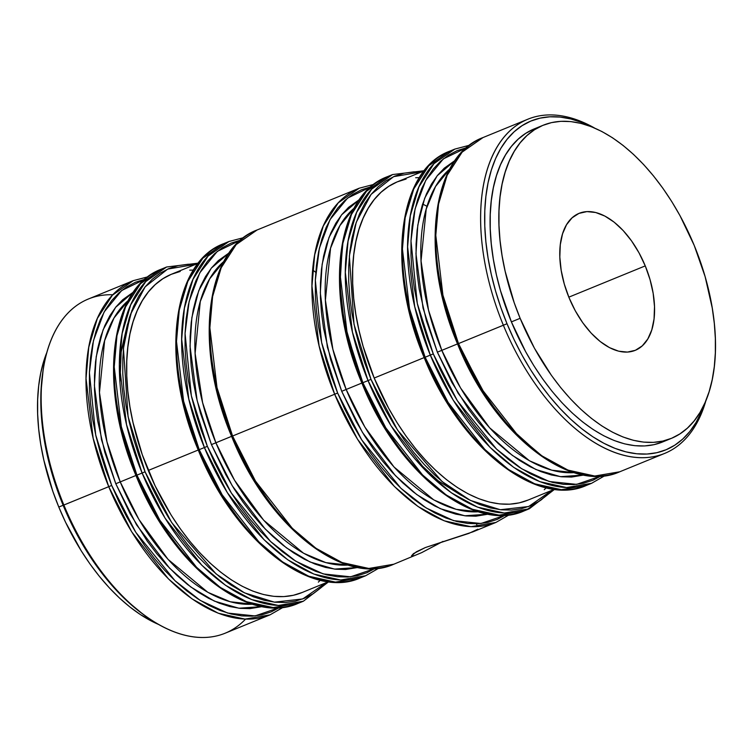 <?xml version="1.0" encoding="UTF-8"?>
<svg xmlns="http://www.w3.org/2000/svg" width="753" height="753" viewBox="0 0 753 753"><rect width="100%" height="100%" fill="white"/><g stroke="black" fill="none" stroke-linecap="round" stroke-linejoin="round"><path stroke-width="1.13" d="M543.111 125.262L534.366 128.838A169.18 94.36 67.7 0 0 511.4 321.889L520.135 318.312A169.18 94.36 -112.3 0 1 543.111 125.262A169.18 94.36 -112.3 0 1 694.2 245.384A169.18 94.36 -112.3 0 1 671.234 438.434A169.18 94.36 -112.3 0 1 520.135 318.312L511.4 321.889L500.491 290.667L496.434 274.911L493.356 259.248L491.285 243.84L490.25 228.837L490.259 214.379L491.304 200.599L493.384 187.638L496.472 175.628L500.547 164.662L505.564 154.864L511.475 146.327L518.224 139.126L525.745 133.328L533.962 129.008M58.8 507.051L63.139 505.272L58.8 507.051L52.898 491.54L43.834 460.074L40.756 444.411L38.685 429.012L37.65 413.999L37.659 399.542L38.704 385.762L40.784 372.801L43.872 360.791L47.034 351.98A169.18 94.36 67.7 0 0 58.8 507.051A169.18 94.36 67.7 0 0 158.497 624.425L140.453 614.627L129.883 606.974L119.454 598.004L109.289 587.801L99.471 576.478L90.096 564.129L81.258 550.885L65.539 522.206L58.8 507.051M458.502 343.584L442.924 295.157L435.799 235.35L438.538 204.129L447.131 175.317L462.126 152.134L483.012 137.554A180.56 100.704 67.7 0 0 458.502 343.584L507.014 323.724A177.717 99.114 -112.3 0 1 495.258 159.382A177.717 99.114 -112.3 0 1 591.265 126.683L581.805 122.466L570.849 118.965L560.166 117.073L549.85 116.8L539.995 118.155L530.714 121.12L522.074 125.666L514.177 131.747L507.089 139.314L500.877 148.285L495.615 158.572L491.333 170.084L488.085 182.715L485.901 196.326L484.8 210.793L484.791 225.985L485.883 241.751L488.057 257.931L491.285 274.374L495.559 290.931L500.811 307.431L507.014 323.724L514.092 339.641L521.98 355.039L530.611 369.77L539.882 383.682L549.728 396.652L560.044 408.55L570.727 419.261L581.674 428.683L592.78 436.731L603.953 443.31L615.06 448.374L626.016 451.875L636.699 453.767L647.015 454.04L656.861 452.685L666.151 449.72L674.782 445.183L682.689 439.093L689.776 431.535L695.979 422.555L701.25 412.268L704.582 403.664A177.717 99.114 -112.3 0 1 613.714 447.847A177.717 99.114 -112.3 0 1 507.014 323.724L503.362 325.23A180.56 100.704 -112.3 0 1 527.881 119.2A180.56 100.704 -112.3 0 1 594.503 128.001A180.56 100.704 67.7 0 0 492.622 155.57A180.56 100.704 67.7 0 0 503.362 325.23L458.502 343.584A180.56 100.704 67.7 0 0 619.747 471.783L594.776 476.028L568.007 470.126L541.849 455.819L518.149 435.752L481.412 388.652L458.502 343.584L457.551 343.97L458.502 343.584M469.599 145.254L454.831 149.085L433.944 163.665L418.941 186.848L410.347 215.659L407.608 246.88L414.734 306.687L430.311 355.115L433.276 353.891L417.284 303.412L410.987 240.941L415.082 208.91L425.756 180.325L443.348 158.874L466.822 147.607M466.653 147.644L457.052 150.675L448.383 155.24L440.467 161.34L433.351 168.926L427.13 177.924L421.84 188.25L417.557 199.799L414.301 212.459L412.107 226.107L411.006 240.621L410.997 255.86L412.089 271.673L414.263 287.9L417.51 304.4L421.793 321.004L427.064 337.551L433.276 353.891L430.311 355.115L453.221 400.191L489.968 447.282L513.668 467.349L539.816 481.656L566.585 487.558L591.566 483.313A180.56 100.704 -112.3 0 1 430.311 355.115L424.184 357.619L425.125 357.233L409.547 308.815L402.422 248.998L405.161 217.786L413.755 188.965L428.758 165.792L449.645 151.212A180.56 100.704 67.7 0 0 425.125 357.233L430.311 355.115A180.56 100.704 -112.3 0 1 454.831 149.085L469.684 145.188M554.359 489.318L529.284 508.793A180.56 100.704 -112.3 0 1 368.038 380.594L390.948 425.671L427.685 472.762L451.386 492.829L477.534 507.136L504.303 513.038L529.284 508.793L524.097 510.91L499.117 515.165L472.347 509.263L446.2 494.956L422.499 474.889L385.762 427.789L362.852 382.712L368.038 380.594L362.852 382.712A180.56 100.704 67.7 0 0 524.097 510.91C473.976 533.745 397.198 472.112 361.901 383.098C323.969 294.517 335.264 195.629 387.362 176.691A180.56 100.704 67.7 0 0 362.852 382.712L361.901 383.098L362.852 382.712L347.265 334.294L340.14 274.478L342.879 243.266L351.472 214.445L366.476 191.271L387.362 176.691L392.548 174.564L371.662 189.144L356.658 212.327L348.065 241.139L345.326 272.36L352.451 332.167L368.038 380.594L370.994 379.371L354.004 324.251L349.364 256.011L356.235 222.333L371.088 194.396L393.612 176.654L421.642 171.882L413.962 171.835L404.079 173.19L394.77 176.155L386.11 180.72L378.185 186.819L371.078 194.406L364.847 203.404L359.567 213.73L355.275 225.279L352.018 237.939L349.825 251.587L348.724 266.101L348.714 281.34L349.806 297.153L351.98 313.38L355.228 329.88L359.51 346.484L364.781 363.031L370.994 379.371L378.1 395.334L386.007 410.78L394.666 425.549L403.975 439.507L413.849 452.515L424.184 464.45L434.905 475.19L445.88 484.65L457.024 492.716L468.225 499.314L479.369 504.397L490.354 507.908L501.074 509.8L511.419 510.073L521.302 508.717L530.611 505.752L539.28 501.187L547.196 495.088L551.921 490.316L528.672 506.515L500.331 509.725L470.343 500.397L442.002 481.478L397.612 430.17L370.994 379.371L368.038 380.594A180.56 100.704 -112.3 0 1 392.548 174.564L424.297 170.705M342.304 246.655L339.979 284.898L344.112 321.87L361.901 383.098M505.508 515.09L480.979 523.504L453.579 520.634L426.104 507.936L400.869 488.236L361.685 439.837L337.626 393.019L334.661 394.243L357.571 439.319L394.318 486.419L418.009 506.487L444.166 520.794L470.936 526.695L495.916 522.441A180.56 100.704 -112.3 0 1 334.661 394.243L232.573 436.015L216.996 387.588L209.871 327.781L212.61 296.56L221.203 267.748L236.197 244.565L257.084 229.985A180.56 100.704 67.7 0 0 232.573 436.015L334.661 394.243A180.56 100.704 -112.3 0 1 359.181 188.222L338.285 202.802L323.291 225.975L314.698 254.796L311.958 286.008L319.084 345.825L334.661 394.243L337.626 393.019L321.644 342.587L315.338 280.182L319.394 248.17L330.03 219.584L347.575 198.105L371.003 186.772L361.393 189.812L352.733 194.368L344.808 200.477L337.702 208.063L331.48 217.062L326.19 227.378L321.898 238.927L318.641 251.587L316.458 265.244L315.347 279.758L315.347 294.997L316.439 310.801L318.613 327.037L321.86 343.528L326.134 360.132L331.414 376.688L337.626 393.019L344.723 408.992L352.639 424.438L361.289 439.206L370.598 453.165L380.472 466.173L390.816 478.108L401.528 488.848L412.512 498.298L423.657 506.364L434.858 512.972L446.002 518.055L456.986 521.556L467.698 523.457L478.051 523.73L487.925 522.375L497.244 519.401L505.903 514.845M375.088 568.487L350.559 576.817L323.159 573.89L295.722 561.164L270.525 541.454L231.387 493.093L207.357 446.322L204.392 447.546L227.302 492.613L264.039 539.713L287.74 559.78L313.888 574.087L340.667 579.989L365.638 575.744A180.56 100.704 -112.3 0 1 204.392 447.546L199.206 449.663L183.619 401.236L176.494 341.429L179.233 310.208L187.826 281.396L202.83 258.213L223.716 243.643A180.56 100.704 67.7 0 0 199.206 449.663L204.392 447.546A180.56 100.704 -112.3 0 1 228.903 241.515L208.016 256.095L193.013 279.278L184.419 308.09L181.68 339.311L188.805 399.118L204.392 447.546L207.357 446.322L191.375 395.89L185.059 333.485L189.125 301.464L199.752 272.878L217.297 251.398L240.734 240.075L231.124 243.106L222.464 247.671L214.539 253.77L207.433 261.357L201.202 270.355L195.921 280.681L191.629 292.22L188.372 304.89L186.179 318.538L185.078 333.052L185.069 348.291L186.16 364.104L188.335 380.331L191.582 396.831L195.865 413.435L201.136 429.982L207.357 446.322L214.454 462.286L222.37 477.731L231.02 492.5L240.329 506.458L250.203 519.466L260.538 531.402L271.259 542.141L282.234 551.591L293.378 559.658L304.579 566.265L315.723 571.348L326.708 574.859L337.429 576.751L347.773 577.024L357.656 575.668L366.965 572.694L375.634 568.139M328.703 581.73L303.355 601.223A180.56 100.704 -112.3 0 1 142.11 473.025L165.02 518.092L201.757 565.192L225.458 585.26L251.615 599.567L278.384 605.468L303.355 601.223L298.169 603.341L273.198 607.586L246.429 601.685L220.271 587.378L196.571 567.31L159.834 520.219L136.924 475.143L142.11 473.025L136.924 475.143A180.56 100.704 67.7 0 0 298.169 603.341C248.048 626.176 171.27 564.543 135.973 475.529C98.05 386.948 109.336 288.051 161.434 269.122A180.56 100.704 67.7 0 0 136.924 475.143L135.973 475.529L136.924 475.143L121.346 426.716L114.221 366.909L116.96 335.687L125.553 306.876L140.547 283.693L161.434 269.122L166.62 266.995L145.734 281.575L130.74 304.758L122.146 333.57L119.407 364.791L126.532 424.598L142.11 473.025L145.075 471.802L128.085 416.682L123.436 348.441L130.307 314.763L145.16 286.827L167.693 269.085L195.724 264.312L188.034 264.256L178.16 265.611L168.841 268.586L160.182 273.151L152.257 279.25L145.15 286.837L138.919 295.835L133.639 306.16L129.347 317.7L126.09 330.369L123.897 344.017L122.795 358.532L122.786 373.77L123.878 389.583L126.062 405.811L129.3 422.311L133.582 438.914L138.853 455.461L145.075 471.802L152.172 487.765L160.088 503.211L168.738 517.979L178.047 531.938L187.921 544.946L198.265 556.881L208.976 567.621L219.961 577.071L231.105 585.137L242.297 591.745L253.441 596.828L264.425 600.339L275.146 602.231L285.5 602.504L295.374 601.148L304.692 598.174L313.352 593.618L321.277 587.519L325.993 582.747L302.753 598.946L274.403 602.155L244.424 592.827L216.073 573.908L171.684 522.601L145.075 471.802L142.11 473.025A180.56 100.704 -112.3 0 1 166.62 266.995L198.368 263.136M148.021 276.822L133.253 280.653L112.366 295.232L97.363 318.406L88.769 347.218L86.03 378.439L93.156 438.246L108.733 486.673L111.698 485.45L95.716 435.018L89.409 372.613L93.466 340.601L104.102 312.006L121.647 290.536L145.075 279.203L135.474 282.243L126.805 286.799L118.889 292.898L111.773 300.485L105.552 309.483L100.271 319.809L95.979 331.358L92.723 344.017L90.529 357.675L89.428 372.189L89.419 387.419L90.511 403.231L92.685 419.459L95.932 435.959L100.215 452.562L105.486 469.11L111.698 485.45L118.795 501.423L126.711 516.859L135.371 531.637L144.67 545.596L154.544 558.604L164.888 570.529L175.6 581.278L186.584 590.729L197.728 598.795L208.929 605.403L220.074 610.485L231.058 613.987L241.779 615.888L252.123 616.161L262.006 614.806L271.315 611.831L279.975 607.276M583.886 475.021L560.467 476.668L535.938 469.552L512.322 455.386L491.069 436.505L458.125 393.292L437.361 352.178L441.813 350.343L460.535 387.936L489.638 427.836L529.434 460.77L551.808 470.201L574.04 472.63A166.837 93.052 67.7 0 1 441.813 350.343L457.532 343.914L437.361 352.178L426.386 320.759L419.195 289.133L417.115 273.621L416.08 258.514L416.08 243.963L417.134 230.098L419.233 217.052L422.339 204.948L426.443 193.916L431.488 184.052L437.437 175.458L444.232 168.211L455.16 160.389L437.22 175.741L424.683 198.208L417.793 225.128L415.967 253.761L423.045 308.099L437.361 352.178L451.706 382.185L468.865 409.641L478.306 422.066L488.189 433.464L498.42 443.733L508.915 452.76L519.561 460.469L530.263 466.785L540.908 471.632L551.403 474.983L561.644 476.8L571.527 477.063L583.886 475.021M488.226 514.158L464.808 515.796L440.289 508.68L416.673 494.514L395.41 475.642L362.466 432.429L341.711 391.306L346.164 389.47L364.885 427.073L393.979 466.964L433.775 499.898L456.158 509.329L478.39 511.767A166.837 93.052 67.7 0 1 346.164 389.47L361.873 383.042L341.711 391.306L330.736 359.887L323.545 328.261L321.465 312.759L320.42 297.651L320.43 283.09L321.484 269.226L323.574 256.18L326.689 244.085L330.793 233.054L335.838 223.189L341.787 214.596L348.583 207.339L359.51 199.517L341.561 214.869L329.033 237.336L322.143 264.256L320.307 292.889L327.395 347.237L341.711 391.306L356.056 421.322L364.32 435.432L373.215 448.769L382.646 461.194L392.529 472.602L402.77 482.861L413.265 491.897L423.911 499.606L434.603 505.912L445.258 510.769L455.753 514.12L465.994 515.927L475.877 516.191L488.226 514.158M357.957 567.451L334.539 569.099L310.02 561.983L286.394 547.817L265.141 528.935L232.197 485.723L211.442 444.609L215.885 442.773L234.607 480.367L263.71 520.267L303.506 553.201L325.88 562.632L348.112 565.061A166.837 93.052 67.7 0 1 215.885 442.773L231.604 436.345L211.442 444.609L200.458 413.181L196.373 397.32L193.276 381.564L191.196 366.052L190.151 350.945L190.151 336.393L191.215 322.519L193.305 309.474L196.42 297.379L200.514 286.347L205.56 276.483L211.518 267.889L218.304 260.642L229.232 252.81L211.292 268.162L198.754 290.639L191.874 317.55L190.038 346.192L197.126 400.53L211.442 444.609L225.787 474.616L234.051 488.735L242.946 502.063L252.377 514.497L262.26 525.895L272.492 536.164L282.987 545.191L293.632 552.9L304.334 559.206L314.98 564.063L325.475 567.414L335.716 569.23L345.608 569.484L357.957 567.451M262.308 606.579L238.889 608.226L214.36 601.11L190.744 586.945L169.491 568.073L136.547 524.85L115.783 483.737L120.235 481.901L138.957 519.504L168.06 559.394L207.856 592.329L230.23 601.76L252.462 604.198A166.837 93.052 67.7 0 1 120.235 481.901L135.954 475.472L115.783 483.737L104.808 452.318L97.617 420.692L95.537 405.18L94.502 390.082L94.502 375.521L95.556 361.656L97.655 348.611L100.761 336.516L104.865 325.475L109.91 315.62L115.858 307.017L122.654 299.769L133.582 291.948L115.642 307.299L103.105 329.767L96.215 356.687L94.389 385.32L101.467 439.658L115.783 483.737L130.128 513.753L147.287 541.2L156.728 553.624L166.611 565.032L176.842 575.292L187.337 584.319L197.983 592.027L208.685 598.343L219.33 603.2L229.825 606.551L240.066 608.358L249.949 608.622L262.308 606.579M442.962 541.407L421.68 552.627L414.414 555.667L411.486 555.874L413.482 553.606L425.341 547.553L468.846 533.406L477.844 529.19M43.495 367.972L43.09 370.41A177.717 99.114 67.7 0 0 63.148 505.31L63.873 505.028A180.56 100.704 -112.3 0 1 43.495 367.972A180.56 100.704 -112.3 0 1 112.828 294.743M223.895 261.413A166.837 93.052 67.7 0 0 215.885 442.773L202.604 402.629L195.121 353.383L200.289 301.492L209.663 278.874L223.895 261.413M354.164 208.12A166.837 93.052 67.7 0 0 346.164 389.47L332.882 349.336L325.4 300.089L330.567 248.198L339.932 225.571L354.164 208.12M424.184 170.846L397.556 181.737A172.023 95.942 67.7 0 0 374.194 378.034L424.165 357.59L374.194 378.034A172.023 95.942 67.7 0 0 527.825 500.171L554.462 489.281M449.814 168.992A166.837 93.052 67.7 0 0 441.813 350.343L428.532 310.198L421.049 260.952L426.217 209.061L435.582 186.443L449.814 168.992M645.255 265.894A74.029 41.293 -112.3 0 1 635.203 350.361A74.029 41.293 -112.3 0 1 569.089 297.802A74.029 41.293 -112.3 0 1 579.132 213.325A74.029 41.293 -112.3 0 1 645.255 265.894L568.826 297.162L645.255 265.894L650.027 279.551L653.152 293.294L654.508 306.603L654.046 318.961L651.787 329.889L647.806 338.972L642.271 345.862L635.381 350.296L627.409 352.084L618.655 351.19L609.469 347.622L600.188 341.523L591.18 333.137L582.784 322.783L575.32 310.848L569.089 297.802L564.317 284.145L561.192 270.393L559.827 257.084L560.288 244.734L562.557 233.797L566.529 224.714L572.073 217.833L578.953 213.4L586.926 211.602L595.679 212.506L604.866 216.073L614.147 222.163L623.164 230.55L631.56 240.913L639.015 252.848L645.255 265.894M133.253 280.653L88.383 299.007A180.56 100.704 67.7 0 0 63.873 505.028L108.733 486.673A180.56 100.704 -112.3 0 1 133.253 280.653L148.106 276.756M128.236 300.551A166.837 93.052 67.7 0 0 120.235 481.901L106.954 441.766L99.471 392.52L104.639 340.629L114.004 318.001L128.236 300.551M198.255 263.268L171.628 274.167A172.023 95.942 67.7 0 0 148.275 470.456L198.237 450.012L148.275 470.456A172.023 95.942 67.7 0 0 301.906 592.602L328.534 581.702M142.901 614.137L126.862 600.847L116.178 590.136L105.872 578.238L96.026 565.277L86.746 551.356L78.114 536.625L70.227 521.236L63.148 505.31L56.955 489.026L51.693 472.526L47.43 455.97L44.192 439.517L42.017 423.337L40.935 407.571L40.935 392.388L43.119 370.25M302.32 592.432L293.331 595.294L283.796 596.602L273.81 596.338L263.465 594.512L252.867 591.124L242.108 586.22L231.303 579.848L220.544 572.064L209.946 562.943L199.601 552.57L189.624 541.059L180.099 528.502L171.11 515.033L155.127 485.873L142.27 454.69L133.055 422.697L129.921 406.771L127.822 391.108L126.768 375.851L126.768 361.148L127.841 347.133L129.949 333.956L133.093 321.738L137.234 310.594L142.336 300.635L148.35 291.948L155.203 284.625L162.855 278.742L171.213 274.337L180.202 271.466M189.737 270.158L193.446 270.073M320.336 580.224L318.321 582.135M130.118 459.038L124.847 442.482L120.565 425.878L117.317 409.387L115.143 393.151L114.051 377.347L114.061 362.108L115.162 347.594M211.217 580.648L200.242 571.198L189.521 560.458L179.176 548.523L169.312 535.515L160.003 521.556L151.344 506.788L143.437 491.342M245.544 619.135A180.56 100.704 -112.3 0 1 144.755 615.502A180.56 100.704 -112.3 0 1 63.873 505.028A180.56 100.704 67.7 0 0 225.119 633.226L269.988 614.872A180.56 100.704 -112.3 0 1 108.733 486.673L63.148 505.31A177.717 99.114 67.7 0 0 142.759 614.043A177.717 99.114 67.7 0 0 143.757 614.768M662.904 441.842L654.056 444.656L644.681 445.945L634.864 445.691L624.689 443.884L614.26 440.552L603.68 435.733L593.053 429.464L582.474 421.812L572.054 412.832L561.889 402.639L552.071 391.315L542.697 378.966L533.858 365.723L525.65 351.698L511.4 321.889A169.18 94.36 67.7 0 0 662.489 442.011L671.234 438.434M705.966 400.455A180.56 100.704 -112.3 0 1 664.617 453.428A180.56 100.704 -112.3 0 1 503.362 325.23A180.56 100.704 67.7 0 0 614.514 452.402A180.56 100.704 67.7 0 0 705.966 400.455M451.696 327.47L446.425 310.923L442.143 294.319L438.895 277.819L436.721 261.592L435.629 245.779L435.639 230.55L436.74 216.036M532.795 449.089L521.82 439.639L511.099 428.89L500.754 416.964L490.89 403.956L481.581 389.998L472.922 375.22L465.015 359.783M601.158 475.962L576.638 484.367L549.229 481.506L521.754 468.799L496.528 449.099L457.344 400.709L433.276 353.891L440.373 369.855L448.289 385.301L456.949 400.069L466.248 414.028L476.122 427.036L486.466 438.971L497.178 449.71L508.162 459.17L519.306 467.236L530.507 473.835L541.652 478.917L552.636 482.428L563.357 484.32L573.701 484.593L583.584 483.238L592.893 480.273L601.553 475.708M425.125 357.233A180.56 100.704 67.7 0 0 586.38 485.431L561.399 489.685L534.63 483.784L508.482 469.477L484.781 449.409L448.035 402.309L425.125 357.233M418.329 341.128L413.049 324.581L408.775 307.977L405.528 291.477L403.354 275.24L402.262 259.437L402.262 244.198L403.373 229.684M499.427 462.737L488.443 453.287L477.731 442.548L467.387 430.612L457.513 417.604L448.204 403.646L439.554 388.877L431.638 373.432M528.248 500.001L519.259 502.863L509.725 504.181L499.738 503.917L489.394 502.082L478.786 498.693L468.037 493.789L457.222 487.417L446.473 479.633L435.874 470.512L425.53 460.139L415.552 448.628L406.018 436.072L397.038 422.602L388.689 408.342L374.194 378.034L363.106 346.286L358.983 330.266L355.849 314.34L353.741 298.677L352.696 283.42L352.696 268.717L353.759 254.712L355.877 241.534L359.021 229.307L363.162 218.163L368.264 208.204L374.269 199.517L381.131 192.194L388.783 186.311L397.142 181.906L406.131 179.045M415.665 177.727L419.374 177.642M546.264 487.793L544.25 489.714M356.047 366.607L350.776 350.06L346.493 333.457L343.246 316.957L341.071 300.72L339.979 284.916L339.979 269.678L341.09 255.163M437.145 488.217L426.16 478.767L415.449 468.027L405.105 456.092L395.231 443.084L385.922 429.125L377.272 414.357L369.356 398.911M232.573 436.015A180.56 100.704 67.7 0 0 393.819 564.213L368.848 568.459L342.078 562.557L315.921 548.25L292.22 528.182L255.483 481.082L232.573 436.015M411.486 555.874L416.324 551.817L425.341 547.553L473.053 531.797M438.133 543.986L421.68 552.627L393.819 564.213C343.697 587.048 266.929 525.406 231.623 436.392L231.99 436.251M225.768 419.901L220.497 403.354L216.215 386.75L212.977 370.25L210.793 354.023L209.701 338.21L209.711 322.981L210.812 308.457M306.876 541.52L295.891 532.07L285.18 521.321L274.836 509.386L264.962 496.378L255.653 482.428L247.003 467.651L239.087 452.205M199.206 449.663A180.56 100.704 67.7 0 0 360.452 577.862L335.471 582.107L308.702 576.205L282.554 561.898L258.853 541.831L222.116 494.74L199.206 449.663M192.401 433.559L187.13 417.002L182.847 400.398L179.6 383.908L177.426 367.671L176.334 351.867L176.343 336.629L177.444 322.115M273.499 555.168L262.515 545.718L251.803 534.978L241.459 523.043L231.585 510.035L222.276 496.076L213.626 481.308L205.71 465.862M131.973 310.189L119.539 358.334M279.579 607.52L255.06 615.935L227.651 613.064L200.176 600.367L174.95 580.667L135.766 532.267L111.698 485.45L108.733 486.673L131.643 531.75L168.39 578.85L192.09 598.917L218.238 613.224L245.007 619.117L269.988 614.872L283.297 607.191M243.756 237.619L228.903 241.515L223.716 243.643C171.618 262.571 160.323 361.468 198.255 450.049L198.613 449.889M541.953 499.361L526.667 509.79M454.831 149.085L449.645 151.212C397.546 170.15 386.251 269.037 424.184 357.619L424.541 357.468M424.184 357.619C459.481 446.633 536.258 508.266 586.38 485.431L591.566 483.313L604.781 475.689M527.881 119.2L483.012 137.554C430.914 156.492 419.628 255.389 457.551 343.97L457.909 343.81M457.918 343.82L487.69 399.363L510.44 428.175L538.574 453.457M694.2 245.384L679.95 215.565L671.742 201.55L662.904 188.297L653.529 175.957L643.711 164.625L633.546 154.431L623.117 145.461L612.547 137.799L601.92 131.53L591.34 126.711L580.911 123.379L570.736 121.581L560.919 121.318L551.535 122.607L542.697 125.431L534.479 129.761L526.959 135.549L520.21 142.75L514.299 151.287L509.282 161.086L505.216 172.051L502.119 184.071L500.039 197.022L498.994 210.802L498.985 225.26L500.02 240.273L502.091 255.672L505.169 271.334L514.233 302.8L520.135 318.312L534.385 348.121L551.431 375.389L560.806 387.739L570.623 399.062L580.789 409.265L591.218 418.235L601.788 425.887L612.424 432.156L623.004 436.985L633.424 440.307L643.599 442.115L653.425 442.369L662.8 441.079L671.638 438.265L679.855 433.935L687.376 428.146L694.125 420.946L700.036 412.399L705.053 402.601L709.128 391.645L712.216 379.625L714.296 366.664L715.341 352.893L715.35 338.426L714.315 323.423L712.244 308.015L705.109 276.596L694.2 245.384M231.623 436.392C193.7 347.82 204.995 248.923 257.084 229.985L359.181 188.222L374.034 184.325M415.44 459.509L438.124 480.772L461.373 495.455M476.48 524.022L477.543 526.611M457.551 343.97C492.848 432.975 569.626 494.617 619.747 471.783L664.617 453.428M509.244 514.807L495.916 522.441L472.602 531.985M198.255 450.049C233.552 539.063 310.33 600.696 360.452 577.862L365.638 575.744L378.966 568.11M144.755 615.502L142.759 614.043M119.972 381.95L121.242 350.879L127.53 324.11M315.771 272.36L312.683 269.979M427.026 206.322L422.631 204.035M269.988 614.872L283.316 607.238M511.626 512.906L512.266 512.36M529.284 508.793L554.632 489.299M591.566 483.313L604.894 475.68"/></g></svg>
